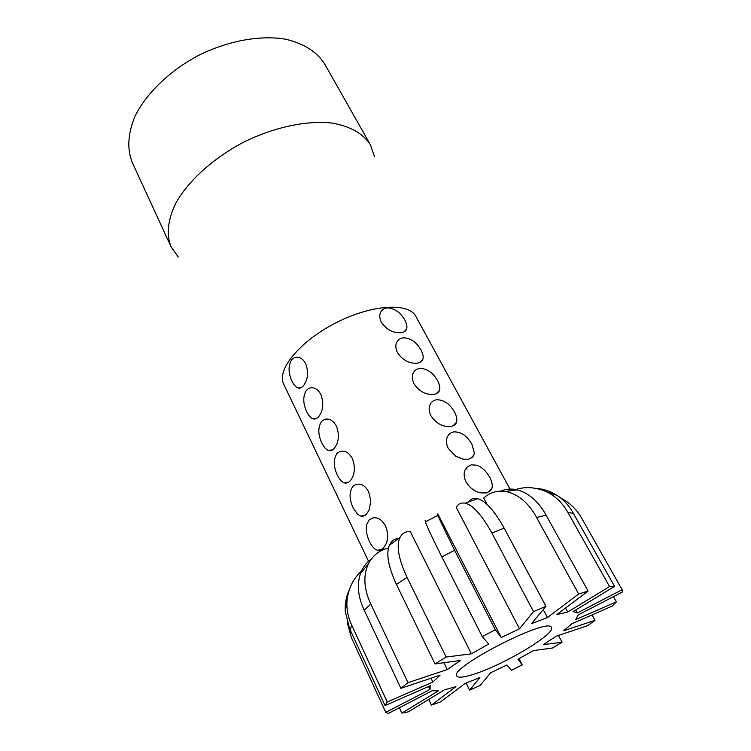 <?xml version="1.0" encoding="UTF-8"?>
<svg xmlns="http://www.w3.org/2000/svg" width="751" height="751" viewBox="0 0 751 751"><rect width="100%" height="100%" fill="white"/><g stroke="black" fill="none" stroke-linecap="round" stroke-linejoin="round"><path stroke-width="1.13" d="M475.693 673.609C464.569 677.374 458.241 678.181 456.721 676.013C448.732 667.723 549.394 616.214 551.431 627.545C556.012 633.459 505.817 663.687 475.693 673.609M616.374 601.842L612.262 606.066L571.915 623.734L563.588 630.784L594.989 620.326L587.517 625.696L556.153 636.219L543.348 644.63L562.077 642.236L552.398 648.038L533.426 650.601L517.955 659.237L522.236 664.813L511.534 670.361L506.869 664.982L490.722 672.746L480.124 685.494L469.61 690.169L479.88 677.533L465.113 683.429L440.518 701.894L431.412 705.123L455.923 686.63L444.536 689.803L408.291 711.845L401.86 713.112L438.331 690.892L432.125 690.742L388.361 713.45L385.798 712.361L429.994 689.427L430.276 685.747L385.047 705.555L387.225 701.997L432.867 682.049L440.067 675.177L400.884 688.329L407.971 682.659L447.267 669.563L460.588 660.467L435.026 663.931L446.122 657.041L471.384 653.811L488.713 644.039L482.245 636.566L495.331 629.77L501.274 637.515L519.523 628.812L533.51 611.624L545.968 606.282L531.567 623.602L547.46 617.538L578.645 593.994L588.108 591.084L556.876 614.534L567.747 612.037L609.549 586.569L614.553 586.4L573.069 611.633L577.425 612.919L622.138 589.713L622.344 592.051L578.082 615.013L575.707 619.622L616.374 601.842L613.464 596.651M467.16 467.028L471.421 464.822L476.613 465.216C481.701 466.925 486.066 470.952 489.727 477.27C492.196 482.189 492.872 486.01 491.745 488.741L490.403 490.863L486.479 492.919L480.95 492.881C475.026 491.886 470.07 488.281 466.089 482.067C463.846 477.12 463.555 473.036 465.207 469.816L467.16 467.028M448.281 448.478C446.16 443.822 445.859 439.964 447.38 436.913C448.46 434.294 450.591 432.614 453.773 431.872C461.105 431.712 467.15 435.862 471.919 444.31L474.313 452.853L473.881 455.097L472.407 457.378L468.455 459.274L462.954 459.133L455.744 456.251L448.281 448.478M430.924 415.725C428.915 411.341 428.605 407.699 430.004 404.808C431.065 402.123 433.252 400.433 436.566 399.739C443.888 399.739 449.887 403.878 454.562 412.149C456.758 416.514 457.387 419.893 456.448 422.315C455.829 424.418 453.97 425.798 450.882 426.465C442.902 427.169 436.247 423.592 430.924 415.725M413.989 383.78C412.083 379.649 411.773 376.213 413.059 373.463C414.101 370.722 416.336 369.023 419.771 368.384C427.094 368.544 433.036 372.674 437.617 380.766C439.692 384.878 440.302 388.079 439.448 390.351C438.856 392.482 436.951 393.853 433.74 394.453C425.779 395.007 419.199 391.449 413.989 383.78M397.467 352.613C395.664 348.717 395.355 345.469 396.537 342.85C397.551 340.062 399.832 338.372 403.381 337.781C410.694 338.091 416.589 342.212 421.076 350.144C423.038 354.021 423.63 357.035 422.851 359.185C422.287 361.334 420.335 362.677 417.012 363.231C409.079 363.634 402.564 360.095 397.467 352.613M381.339 322.198C379.63 318.518 379.321 315.439 380.41 312.96C381.405 310.135 383.723 308.445 387.375 307.901C394.688 308.361 400.536 312.472 404.93 320.236C406.789 323.906 407.352 326.751 406.638 328.778C406.103 330.938 404.122 332.261 400.687 332.749C392.773 333.022 386.324 329.501 381.339 322.198M369.52 541.724C366.507 535.087 365.615 529.267 366.845 524.254L369.201 519.908L373.125 517.824L375.913 517.833C379.443 518.256 382.616 520.922 385.432 525.831C388.154 532.694 388.333 538.786 385.967 544.109L383.123 548.521L379.537 550.399L377.556 550.276C374.805 549.648 372.13 546.794 369.52 541.724M353.27 508.061C349.159 499.302 349.027 492.065 352.867 486.366L356.143 484.311L359.71 484.151C363.043 484.592 366.028 487.127 368.675 491.755L370.778 500.71L369.21 509.798L366.45 514.266L362.977 516.266L360.809 516.153L357.711 514.369L353.27 508.061M337.406 475.223C333.388 466.653 333.228 459.452 336.936 453.642C339.058 451.52 341.367 450.731 343.892 451.295C347.037 451.736 349.853 454.148 352.332 458.532C355.608 467.46 354.894 474.904 350.191 480.856C348.211 482.827 346.305 483.503 344.484 482.893C342.08 482.302 339.724 479.748 337.406 475.223M321.926 443.184C317.992 434.782 317.814 427.629 321.4 421.715C323.54 419.462 325.887 418.636 328.44 419.227C331.407 419.687 334.054 421.978 336.401 426.117C339.583 434.848 338.898 442.226 334.326 448.263C332.327 450.365 330.412 451.098 328.591 450.45C326.338 449.877 324.122 447.455 321.926 443.184M438.077 391.844L438.04 392.585M306.821 411.905C302.972 403.672 302.775 396.556 306.23 390.548C308.389 388.173 310.764 387.3 313.336 387.938C316.143 388.398 318.649 390.586 320.846 394.5C323.953 403.024 323.287 410.346 318.846 416.467C316.828 418.692 314.913 419.471 313.083 418.795C310.98 418.241 308.886 415.941 306.821 411.905M292.073 381.367C288.3 373.303 288.084 366.225 291.416 360.123C293.594 357.626 295.988 356.716 298.588 357.382C301.235 357.842 303.592 359.926 305.676 363.634C308.699 371.97 308.051 379.236 303.733 385.432C301.714 387.779 299.79 388.605 297.969 387.901C295.997 387.366 294.026 385.179 292.073 381.367M369.107 562.405L283.69 384.165C276.274 370.065 299.658 341.273 335.781 322.902C371.811 304.352 408.835 302.231 415.923 316.49L510.83 490.572M560.903 498.166C569.418 502.457 576.233 508.934 581.34 517.599L622.138 589.713M575.82 609.962L577.425 612.919M513.797 490.187C524.02 486.366 534.778 486.826 546.071 491.595C554.839 495.613 561.983 502.335 567.512 511.75L568 512.651L573.266 513.177L614.553 586.4M573.266 513.177L572.778 512.285C568.648 505.141 563.428 499.518 557.111 495.416C550.483 491.229 543.63 488.92 536.561 488.469M568 512.651L609.549 586.569M565.559 608.01L567.747 612.037M487.239 504.653L483.719 498.063C489.624 492.543 496.862 490.328 505.432 491.436C517.655 493.839 527.878 502.212 536.111 516.547L536.608 517.477L546.118 515.186L588.108 591.084M546.118 515.186L545.611 514.266C538.016 501.039 528.544 492.891 517.186 489.84C511.318 488.479 505.817 488.892 500.692 491.088M536.608 517.477L578.645 593.994M543.226 609.587L547.46 617.538M519.523 628.812L456.261 507.488C458.054 503.874 461.02 502.438 465.16 503.208C472.773 504.972 481.513 514.604 491.389 532.093L491.886 533.041L504.156 528.15L545.968 606.282M504.156 528.15L503.649 527.202C493.989 510.229 485.315 500.729 477.627 498.692C473.637 497.791 470.652 498.842 468.671 501.865M491.886 533.041L533.51 611.624M426.343 521.372C425.141 519.767 424.841 519.936 425.432 521.87C426.831 526.207 432.154 537.566 441.381 555.947L441.87 556.904L454.571 550.267L437.683 515.421C436.96 513.421 437.289 513.449 438.65 515.524L501.274 637.515M454.571 550.267L495.331 629.77M441.87 556.904L482.245 636.566M398.631 538.486C394.5 538.692 391.431 540.936 389.431 545.217C385.958 553.28 388.145 566.038 395.984 583.48L396.453 584.438L407.061 577.378L406.582 576.421C398.415 558.387 396.218 545.433 399.973 537.556C402.273 533.229 405.709 531.239 410.29 531.577L471.384 653.811M407.061 577.378L446.122 657.041M396.453 584.438L435.026 663.931M371.238 559.091C366.404 562.518 362.874 567.202 360.64 573.116C356.828 584.147 357.87 596.191 363.775 609.258L364.226 610.197L370.834 604.086L370.374 603.137C363.888 588.746 363.155 575.773 368.178 564.226C372.571 555.618 379.171 550.286 387.976 548.221L388.323 548.925M443.925 662.729L447.267 669.563M370.834 604.086L407.971 682.659M364.226 610.197L400.884 688.329M431.018 678.219L432.867 682.049M349.131 590.108C346.192 596.501 344.897 603.551 345.235 611.258L349.647 628.765L350.079 629.676L351.862 625.489L387.225 701.997M351.862 625.489L351.421 624.569C347.685 616.186 346.249 607.822 347.14 599.476C348.971 586.437 354.528 576.336 363.813 569.155M350.079 629.676L385.047 705.555M347.206 622.335L351.374 637.58L385.798 712.361M399.363 707.742L401.86 713.112M428.699 699.434L431.412 705.123M466.108 683.063L469.61 690.169M519.054 658.646L522.236 664.813M558.453 635.449L562.077 642.236M592.023 614.928L594.989 620.326M178.287 257.058L171.068 246.826C166.168 234.415 167.755 219.827 175.847 203.07C188.238 180.916 213.087 158.283 243.371 142.324C274.031 127.097 306.915 120.188 332.139 123.089C350.454 126.337 363.212 133.575 370.412 144.821L374.486 156.659M171.068 246.826L132.307 162.545C126.9 149.083 127.801 133.65 135.02 116.274C146.238 93.377 169.688 70.66 198.808 55.255C228.342 40.638 260.484 34.922 285.615 39.212C303.93 43.52 316.969 51.819 324.723 64.088L370.412 144.821M466.991 469.131L466.352 467.929M487.568 492.618L491.745 488.741M470.088 458.814L473.881 455.097M453.022 425.855L456.448 422.315M436.35 393.721L439.448 390.351M420.044 362.376L422.851 359.185M404.113 331.792L406.638 328.778M382.456 549.112L377.556 550.276M365.408 515.186L360.809 516.153M348.802 482.086L344.484 482.893M332.618 449.783L328.591 450.45M316.847 418.26L313.083 418.795M301.48 387.478L297.969 387.901M429.844 689.165L428.568 686.498M557.111 495.416L546.071 491.595M347.14 599.476L345.235 611.258M389.431 545.217L399.973 537.556M425.432 521.87L437.683 515.421M465.16 503.208L477.627 498.692M517.186 489.84L505.432 491.436M360.64 573.116L368.178 564.226"/></g></svg>
